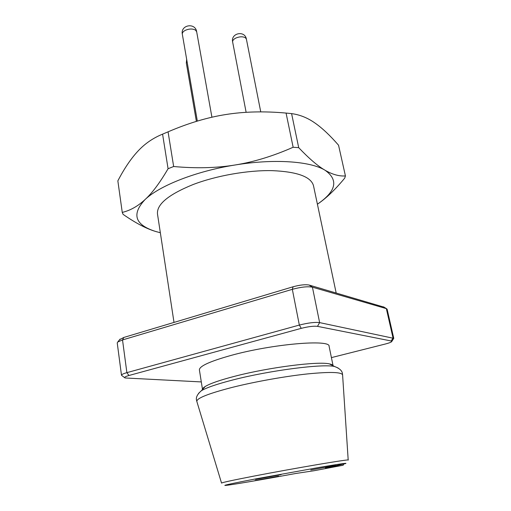 <?xml version="1.0" encoding="UTF-8"?>
<svg xmlns="http://www.w3.org/2000/svg" width="511" height="511" viewBox="0 0 511 511"><rect width="100%" height="100%" fill="white"/><g stroke="black" fill="none" stroke-linecap="round" stroke-linejoin="round"><path stroke-width="0.77" d="M336.168 292.982L313.486 185.665C310.963 176.697 297.115 171.683 271.948 170.629C247.592 170.163 216.249 175.682 193.101 184.541C168.438 194.582 156.57 204.406 157.49 214.02L174.008 322.422M255.915 478.864L320.225 467.239C339.221 464.033 347.691 462.806 345.64 463.554L325.392 467.865L343.149 465.234L314.348 470.682L295.594 473.512C263.746 479.401 229.158 485.297 225.159 485.45C222.809 485.456 233.061 483.259 255.915 478.864M221.544 483.099C221.627 482.608 232.448 480.27 253.999 476.086C295.249 468.095 351.651 458.578 348.195 460.085M234.811 376.256C268.888 367.345 318.353 361.085 329.454 363.909C331.601 364.337 332.808 364.95 333.076 365.742L329.103 346.324C330.572 339.1 272.376 343.96 231.253 355.362C209.976 361.309 199.354 366.157 199.392 369.894L202.503 389.478C202.477 388.635 203.391 387.638 205.25 386.482C210.168 383.499 220.024 380.088 234.811 376.256M310.745 469.979L335.689 465.31L310.745 469.979M255.513 479.414L281.095 474.63L255.513 479.414M254.861 480.589L278.604 476.163L254.861 480.589M343.149 465.234L343.865 464.026M201.302 381.928L125.067 377.968C123.905 377.399 125.201 376.581 128.951 375.502L301.273 328.343C308.274 326.58 313.684 325.916 317.491 326.357L391.222 340.99L391.618 341.718C390.749 342.396 388.667 343.162 385.371 344.005L331.415 357.611M384.036 307.149L309.136 285.061C305.322 284.34 299.976 284.908 293.103 286.767L123.847 337.439L119.631 339.649M121.49 375.272L117.23 342.894L117.792 341.98L122.519 339.936L292.324 289.328C300.966 287.003 307.667 286.281 312.425 287.176L386.469 308.657L387.108 309.161L393.764 338.352L319.63 322.613C314.878 322.032 308.114 322.85 299.337 325.073L126.881 372.647C123.304 373.662 121.503 374.537 121.49 375.272L124.633 377.648M391.835 341.38L393.764 338.352M291.596 113.614L298.705 147.666C309.085 158.582 317.874 166.107 325.06 170.24C338.787 180.013 336.232 191.331 317.401 204.196C325.941 198.517 335.05 189.824 344.727 178.115L345.43 175.931L338.55 145.22C330.023 135.402 322.109 127.961 314.795 122.908C307.526 117.805 299.791 114.707 291.596 113.614L286.071 113.065C264.206 111.104 244.124 111.59 225.83 114.534C207.523 117.383 188.272 123.151 168.068 131.832L162.581 134.144C152.955 138.085 144.728 143.77 137.887 151.199C130.976 158.589 124.294 168.477 117.849 180.856L122.257 212.404L123.087 214.358C135.492 222.994 146.306 228.685 155.542 231.438L160.339 232.735M298.705 147.666L293.142 147.251L286.071 113.065M168.068 131.832L173.651 166.509L168.074 168.732L162.581 134.144M345.43 175.931C339.112 176.378 332.322 174.481 325.06 170.24C310.535 161.246 274.177 158.544 235.111 164.989C253.82 161.993 273.168 156.079 293.142 147.251M173.651 166.509C195.93 168.553 216.421 168.049 235.111 164.989C196.058 171.159 159.419 185.717 145.073 199.552C152.221 193.024 159.886 182.746 168.074 168.732M122.257 212.404C130.279 210.494 137.887 206.208 145.073 199.552C131.372 214.25 134.859 224.872 155.542 231.438L157.177 231.917M221.538 483.067L196.876 401.589C196.128 398.408 208.073 393.63 232.722 387.261C255.276 381.634 285.125 376.313 307.456 373.924C330.457 371.663 342.178 372.059 342.606 375.106L348.195 460.047M198.555 393.374L201.347 390.736C206.546 387.619 217.092 384.017 232.984 379.922C269.648 370.411 322.978 363.589 334.609 366.515L338.148 368.009M195.534 30.143L196.671 31.759C195.343 22.273 180.338 24.828 182.325 34.205C182.172 32.723 183.225 31.401 185.499 30.238C189.421 28.648 192.762 28.616 195.534 30.143M245.523 37.859L246.404 39.168C244.961 30.066 230.563 33.023 232.639 41.985C232.479 40.503 233.604 39.168 236.018 37.98C239.889 36.46 243.057 36.422 245.523 37.859M186.668 59.353L186.323 63.019L186.975 61.154M128.951 375.502L126.881 372.647L122.519 339.936L123.847 337.439M383.467 306.83L386.335 308.612L393.016 337.924L391.222 340.99M301.273 328.343L299.337 325.073L292.324 289.328L293.103 286.767M309.136 285.061L312.425 287.176L319.63 322.613L317.491 326.357M205.25 386.482L201.347 390.736C197.323 394.275 195.732 397.462 196.563 400.298L196.805 401.365M329.454 363.909L334.609 366.515C339.617 368.418 342.229 370.839 342.447 373.79L342.594 374.87M211.924 117.223L196.671 31.759M260.751 111.883L246.404 39.168M246.13 112.318L232.639 41.985M196.384 121.375L186.323 63.019M197.329 121.088L182.325 34.205M120.072 339.087L117.792 341.98M383.576 306.868L386.469 308.657"/></g></svg>
